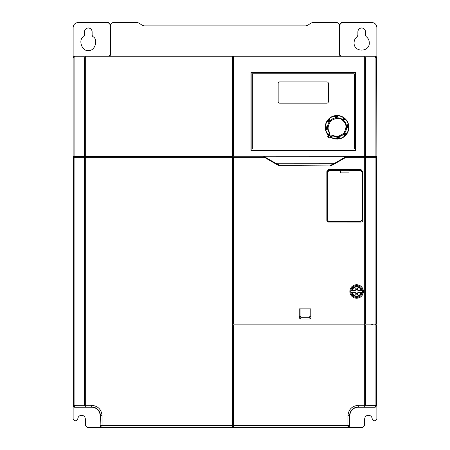 <?xml version="1.0" encoding="UTF-8"?>
<svg xmlns="http://www.w3.org/2000/svg" width="450" height="450" viewBox="0 0 450 450"><rect width="100%" height="100%" fill="white"/><g stroke="black" fill="none" stroke-linecap="round" stroke-linejoin="round"><path stroke-width="0.67" d="M355.444 72.619L355.444 150.244L251.156 150.244L251.156 72.619M278.156 83.587A1.688 1.688 0 0 1 279.844 81.9L326.756 81.9A1.688 1.688 0 0 1 328.444 83.587L328.444 101.475A1.688 1.688 0 0 1 326.756 103.163L279.844 103.163A1.688 1.688 0 0 1 278.156 101.475L278.156 83.587M354.262 149.062L354.262 73.8L252.338 73.8L252.338 149.062L354.262 149.062M330.002 135.697A0.844 0.844 0 0 1 330.165 136.806A0.844 0.844 0 0 1 328.916 136.991A0.844 0.844 0 0 1 328.753 135.877A0.844 0.844 0 0 1 330.002 135.697M328.68 135.692C329.957 135.107 330.497 135.506 330.306 136.896L330.233 136.991C328.956 137.582 328.416 137.177 328.613 135.787L328.68 135.692M348.345 127.884A1.688 1.688 0 0 1 348.086 127.783A1.688 1.688 0 0 0 348.345 127.884C346.911 126.956 346.821 125.91 348.075 124.751L348.429 124.116A11.812 11.812 0 0 0 346.179 119.796L343.463 119.649L342.849 117A11.812 11.812 0 0 0 338.203 115.538L337.641 115.999C336.713 117.433 335.666 117.523 334.507 116.269L333.872 115.914L335.031 116.168L334.941 115.672L338.164 115.779C336.926 117.821 335.526 117.945 333.956 116.151L333.872 115.914A11.812 11.812 0 0 0 329.552 118.164L329.479 118.89C329.839 120.555 329.164 121.359 327.459 121.297L326.756 121.494L327.757 120.859L327.341 120.566A11.812 11.812 0 0 1 327.999 119.7L328.742 118.901L329.096 119.256L329.698 118.367C330.266 120.684 329.361 121.764 326.981 121.601L326.756 121.494A11.812 11.812 0 0 0 325.294 126.141L326.368 127.029C327.206 128.205 327.094 129.144 326.025 129.836L325.924 129.313L325.429 129.403L325.536 126.18C327.577 127.418 327.701 128.818 325.907 130.388L325.429 129.403L325.294 126.141A11.812 11.812 0 0 1 326.756 121.494L327.341 120.566A11.812 11.812 0 0 1 327.999 119.7L329.552 118.164A11.812 11.812 0 0 1 333.872 115.914L338.203 115.538A11.812 11.812 0 0 1 342.849 117L346.179 119.796A11.812 11.812 0 0 1 348.429 124.116L348.671 125.184L348.176 125.274L347.642 126.366L348.564 128.407C346.522 127.17 346.399 125.769 348.193 124.2L348.356 127.35L348.863 127.356L348.806 128.447A11.812 11.812 0 0 1 347.344 133.093L346.759 134.021L346.343 133.729L345.195 134.128L344.402 136.221C343.834 133.903 344.739 132.823 347.119 132.986L345.004 135.332L345.358 135.686L344.548 136.423A11.812 11.812 0 0 1 340.228 138.673L339.159 138.915L339.069 138.42L337.978 137.886L336.459 138.589C336.96 137.419 337.86 137.149 339.165 137.767L339.626 138.386L335.897 139.05A11.812 11.812 0 0 1 331.172 137.537L331.003 137.481A0.506 0.506 0 0 1 331.172 137.537L330.508 137.683M330.581 137.599A0.506 0.506 0 0 1 331.003 137.481A0.506 0.506 0 0 0 330.581 137.599L330.795 137.374M328.067 135.017L327.983 134.865A0.506 0.506 0 0 1 328.067 135.017A0.506 0.506 0 0 0 327.983 134.865A11.812 11.812 0 0 1 325.671 130.472L325.957 129.87L325.671 130.472A11.812 11.812 0 0 0 327.983 134.865L328.022 135.456A0.506 0.506 0 0 0 328.067 135.017A0.506 0.506 0 0 1 328.022 135.456M331.003 137.481A0.506 0.506 0 0 1 331.172 137.537A11.812 11.812 0 0 0 335.897 139.05L336.437 138.668L335.936 138.808C337.174 136.766 338.574 136.642 340.144 138.437L339.626 138.386A1.688 1.688 0 0 0 339.604 138.341A1.688 1.688 0 0 1 339.626 138.386L339.907 138.656M336.988 139.106L339.159 138.915L335.829 139.039M340.228 138.673L339.767 138.572L340.228 138.673A11.812 11.812 0 0 0 344.548 136.423L344.661 135.765L344.402 136.221A11.565 11.565 0 0 1 340.144 138.437L339.593 138.319A1.688 1.688 0 0 0 339.452 138.082A1.688 1.688 0 0 1 339.593 138.319M345.358 135.686L346.101 134.888A11.812 11.812 0 0 0 346.759 134.021A11.812 11.812 0 0 1 346.101 134.888L344.492 136.463M348.626 128.008L348.424 127.907A1.688 1.688 0 0 1 348.373 127.89A1.688 1.688 0 0 0 348.424 127.907L348.564 128.407A11.565 11.565 0 0 1 347.119 132.986L344.807 133.802L347.108 133.307M348.863 127.356L348.671 125.184L348.795 128.514M345.454 119.722C343.783 120.082 342.984 119.407 343.046 117.703L342.849 117L343.485 118.001L343.777 117.585L344.644 118.243L345.442 118.986L345.088 119.34L345.977 119.942A11.565 11.565 0 0 1 348.193 124.2L348.075 124.751M346.112 119.728L345.521 119.683M326.025 129.836L325.907 130.388A11.565 11.565 0 0 0 328.112 134.634L329.462 133.054L328.252 135.163L328.146 134.601M329.546 134.409L328.618 135.506L328.247 135.169L329.158 134.083L329.546 134.409L329.934 132.694C327.229 129.752 327.549 125.792 330.891 120.825C336.026 117.731 339.992 117.608 342.799 120.459L344.166 121.894C346.629 124.695 346.539 128.407 343.89 133.037C339.795 136.446 336.15 137.183 332.966 135.236L331.369 137.368A11.565 11.565 0 0 0 335.936 138.808L336.459 138.589M328.618 135.506L328.697 137.25L330.424 137.019L331.346 135.917L331.734 136.243L330.823 137.334A1.688 1.688 0 0 1 328.371 137.638A1.688 1.688 0 0 1 328.247 135.169A1.688 1.688 0 0 0 328.371 137.638A1.688 1.688 0 0 0 330.823 137.334L330.424 137.019M331.734 136.243L330.823 137.334L332.696 135.771A9.529 9.529 0 0 0 346.528 128.244A9.529 9.529 0 0 0 334.468 118.125A9.529 9.529 0 0 0 329.462 133.054L329.934 132.694M330.829 137.323L331.397 137.334M335.897 139.05L337.933 137.379L336.206 138.977M339.165 137.767A1.688 1.688 0 0 0 338.957 137.621A1.688 1.688 0 0 1 339.424 138.043A1.688 1.688 0 0 0 339.165 137.767M344.621 135.697A1.688 1.688 0 0 1 344.509 135.45A1.688 1.688 0 0 0 344.621 135.697C344.261 134.027 344.936 133.228 346.641 133.29M344.458 134.494A1.688 1.688 0 0 0 344.492 135.405A1.688 1.688 0 0 1 344.458 134.494M344.661 135.765A1.688 1.688 0 0 1 344.632 135.72A1.688 1.688 0 0 0 344.661 135.765L344.548 136.423M347.377 127.142A1.688 1.688 0 0 0 348.047 127.766A1.688 1.688 0 0 1 347.377 127.142M348.142 124.718L347.136 126.411L348.142 124.718M343.485 118.001L343.884 119.149L345.088 119.34L343.485 118.001M337.641 115.999A1.688 1.688 0 0 1 337.59 116.139A1.688 1.688 0 0 0 337.641 115.999L338.164 115.779A11.565 11.565 0 0 1 342.743 117.225L343.046 117.703M335.031 116.168L336.122 116.702L337.106 115.987L335.031 116.168M334.474 116.201A1.688 1.688 0 0 0 334.496 116.246A1.688 1.688 0 0 1 334.474 116.201L334.192 115.931M334.507 116.269A1.688 1.688 0 0 0 335.036 116.899A1.688 1.688 0 0 1 334.507 116.269L333.956 116.151A11.565 11.565 0 0 0 329.698 118.367L329.479 118.89A1.688 1.688 0 0 1 329.512 118.952A1.688 1.688 0 0 0 329.479 118.89M335.042 116.904A1.688 1.688 0 0 0 335.346 117.073A1.688 1.688 0 0 1 335.042 116.904M336.983 116.916A1.688 1.688 0 0 0 337.303 116.623A1.688 1.688 0 0 1 336.983 116.916M337.663 115.92A1.688 1.688 0 0 1 337.646 115.971A1.688 1.688 0 0 0 337.663 115.92L338.203 115.538M327.757 120.859L328.905 120.459L329.096 119.256L327.757 120.859M329.293 120.786A1.688 1.688 0 0 0 329.299 120.786L327.386 121.269L329.293 120.786M329.636 120.116A1.688 1.688 0 0 0 329.687 119.722A1.688 1.688 0 0 1 329.636 120.116M329.687 119.711A1.688 1.688 0 0 0 329.586 119.115A1.688 1.688 0 0 1 329.687 119.711M329.439 118.823A1.688 1.688 0 0 1 329.468 118.867A1.688 1.688 0 0 0 329.439 118.823L329.552 118.164M325.755 126.703A1.688 1.688 0 0 1 326.014 126.799A1.688 1.688 0 0 0 325.755 126.703L325.536 126.18A11.565 11.565 0 0 1 326.981 121.601L327.459 121.297M325.924 129.313L326.458 128.222L325.744 127.237L325.924 129.313M326.368 127.029A1.688 1.688 0 0 0 326.053 126.821A1.688 1.688 0 0 1 326.548 127.209A1.688 1.688 0 0 0 326.368 127.029M325.957 129.87L325.671 130.472M343.074 117.63L343.103 118.935L343.074 117.63M343.142 119.014L343.564 119.543L343.142 119.014M332.966 135.236L331.346 135.917M376.419 56.784L375.188 56.25L233.438 56.25L233.438 156.218L375.913 156.268L375.913 57.938L374.979 56.25L376.667 57.938L375.913 57.938L376.667 57.938L376.869 156.482L376.875 63.844M352.147 290.644L351.636 290.644A5.062 5.062 0 0 1 361.614 290.644L358.088 290.644A1.688 1.688 0 0 0 357.469 290.025L357.469 288.113L355.781 288.113L355.781 290.025A1.688 1.688 0 0 0 355.162 290.644L352.147 290.644A4.556 4.556 0 0 1 361.103 290.644M328.956 170.415L340.594 170.415L340.594 170.752L328.956 170.752L328.956 170.415L327.262 172.305L327.251 173.07M360.669 170.752L349.031 170.752L349.031 170.415L360.669 170.415L362.363 172.299L362.368 219.943L360.681 221.631L328.944 221.631L327.257 219.943L328.933 221.642L327.246 219.954L327.246 173.104M233.438 56.25L85.314 56.25L232.594 56.25L232.594 57.938L85.314 57.938L85.314 156.218L232.594 156.218L232.594 57.938L364.686 57.938L364.686 56.25L374.979 56.25L364.686 56.25L365.406 57.938L365.406 156.218M356.625 298.238A6.75 6.75 0 0 1 349.875 291.488A6.75 6.75 0 0 1 356.625 284.738A6.75 6.75 0 0 1 363.375 291.488A6.75 6.75 0 0 1 356.625 298.238M356.625 285.581A5.906 5.906 0 0 0 350.719 291.488A5.906 5.906 0 0 0 356.625 297.394A5.906 5.906 0 0 0 362.531 291.488A5.906 5.906 0 0 0 356.625 285.581M73.125 63.844L73.125 405.562A1.688 1.688 0 0 0 74.812 407.25L73.125 405.562L73.125 419.062L74.812 420.75L76.078 420.75L77.766 419.062C78.008 416.773 79.273 415.507 81.562 415.266C83.852 415.507 85.117 416.773 85.359 419.062L85.596 425.869L87.283 427.5L109.406 427.5M88.312 27.968C90.613 28.209 91.884 29.481 92.126 31.781L92.121 35.263L92.807 36.613C98.871 39.099 94.669 51.93 88.312 50.349C81.956 51.93 77.754 39.099 83.818 36.613L84.504 35.263L84.499 31.781C84.741 29.481 86.012 28.209 88.312 27.968M361.688 27.968C363.994 28.187 365.265 29.458 365.501 31.781L365.496 35.263L366.182 36.613C368.196 38.166 369.231 40.208 369.293 42.75C369.771 52.504 353.672 52.611 354.082 42.75C354.144 40.208 355.179 38.166 357.193 36.613L357.879 35.263L357.874 31.781C358.099 29.464 359.37 28.192 361.688 27.968M340.594 427.5L362.717 427.5L364.404 425.869L364.641 419.062C364.866 416.756 366.131 415.485 368.438 415.266C370.738 415.479 372.004 416.745 372.234 419.062L373.922 420.75L375.188 420.75L376.875 419.062L376.875 399.656M78.705 157.331L78.705 156.313L102.071 156.229L73.969 156.302L73.969 157.331L73.969 156.302M233.438 156.251L85.314 156.319L85.314 405.304L74.087 405.354L75.021 407.042L73.333 405.354L73.333 157.331L232.594 157.331L232.594 427.241L102.071 427.241A1.688 1.688 -135 0 1 100.384 425.554L102.071 425.554L101.818 427.494L100.131 425.807L100.131 415.688A8.443 8.443 0 0 0 91.688 407.244L74.812 407.25L85.314 406.991L85.314 405.304L91.688 405.304L91.688 406.991A8.696 8.696 0 0 1 100.384 415.688L100.131 425.807M74.818 407.244L73.131 405.557L73.125 399.656M220.781 427.5L226.688 427.5M336.375 427.5L338.906 427.5M345.15 56.25L341.438 56.25L339.75 54.562L339.789 24.188L341.477 22.5L371.812 22.5C374.889 22.798 376.577 24.486 376.875 27.562L376.875 405.562L375.188 407.25L376.875 405.562L376.869 324.9L365.406 324.9L365.406 405.304L376.869 405.557L375.182 407.244L358.02 407.25A8.438 8.438 0 0 0 357.952 407.25A8.438 8.438 0 0 1 358.026 407.25L375.188 407.25L358.312 407.244A8.443 8.443 0 0 0 349.869 415.688L349.869 425.807L349.616 425.554L347.929 427.241L347.929 425.554L349.616 425.554L349.616 415.688L347.929 415.688C348.587 409.427 352.046 405.962 358.312 405.304L365.406 405.304L364.686 406.991L364.686 324.9L233.438 324.9L233.438 427.494L348.182 427.494L349.869 425.807M85.781 56.25L104.85 56.25M73.333 156.279L84.594 156.218L84.594 57.938L73.333 57.938A1.688 1.688 -90 0 1 75.021 56.25L73.125 57.938L73.131 156.482L73.131 57.938A1.688 1.688 0 0 1 74.812 56.25L73.125 57.938L73.125 27.562C73.446 24.508 75.133 22.821 78.188 22.5L108.523 22.5L110.211 24.188L110.25 54.562L108.562 56.25M73.333 157.331L73.333 405.45M376.667 57.938L375.182 56.25L376.875 57.938L376.397 56.762M341.91 22.5L340.223 24.188M109.778 24.188L108.09 22.5M339.784 27.225L339.75 27.225A0.506 0.506 0 0 1 339.244 26.719M339.244 56.25L339.244 24.525L337.219 22.5L312.93 22.5L311.057 23.068L307.693 25.307L305.82 25.875L144.18 25.875L142.307 25.307L138.943 23.068L137.07 22.5L112.781 22.5L110.756 24.525L110.756 56.25M110.756 26.719A0.506 0.506 0 0 1 110.25 27.225L110.216 27.225M78.705 156.313L80.381 156.313M77.541 157.331L77.541 156.251M376.869 156.482L376.031 156.482L376.031 157.331L376.031 156.308L372.459 156.313L374.979 156.308M376.031 156.308L372.459 156.268L372.459 157.331M73.969 156.308L75.021 156.308M232.594 426.656L233.438 426.656M344.919 157.331L332.438 164.537L344.919 157.331L345.932 157.331L344.919 157.331L346.669 156.319L372.459 156.251M369.619 156.313L371.295 156.313L371.295 157.331M375.666 324.9L375.654 324.056M375.654 156.308L375.666 157.331M102.071 156.319L232.594 156.319M91.688 407.244L85.314 406.991L84.594 405.304L84.594 157.331M74.087 157.331L74.087 405.354L73.333 405.354M365.406 324.9L364.686 324.9L364.686 324.056L376.869 324.056L376.858 157.331L345.932 157.331L332.691 164.976L332.438 164.537L329.996 165.639L335.081 163.013A1.688 1.688 0 0 1 334.62 163.192M376.667 324.9L376.667 405.354L374.979 407.042L375.182 407.244L358.026 407.25M275.692 163.192A1.688 1.688 0 0 1 275.231 163.013L275.94 163.232A1.688 1.688 0 0 1 275.732 163.204M101.818 427.494L232.594 427.241M275.94 163.232L334.125 163.26M332.691 164.976L329.996 165.921L280.316 165.921L265.393 157.331L264.381 157.331L265.393 157.331L263.644 156.319M376.031 324.9L376.031 324.056L376.031 324.9M371.295 324.056L371.295 324.9M310.185 318.994L309.341 317.306L300.971 317.306L300.127 318.994L299.25 317.604L299.25 308.869L311.062 308.869L311.062 317.604L310.185 318.994L300.127 318.994M310.219 308.869L310.219 315.923L309.341 317.306L300.971 317.306L300.094 315.923L300.094 308.869M328.613 222.036A1.761 1.761 0 0 1 326.852 220.275L326.852 171.607L328.534 169.65L361.091 169.65L362.773 171.607L362.773 220.275A1.761 1.761 0 0 1 361.012 222.036L328.613 222.019A1.744 1.744 0 0 1 326.869 220.275L326.869 172.614L327.966 170.775M361.659 170.775L362.756 172.614L362.756 220.275A1.744 1.744 0 0 1 361.012 222.019L328.613 222.019M346.674 156.319L371.295 156.313M311.062 317.604L310.196 316.294M300.262 316.868L300.094 315.923L299.25 317.604M329.996 165.921L280.316 165.639L276.188 163.26M280.316 165.921L277.622 164.976L277.875 164.537M277.622 164.976L264.381 157.331L233.438 157.331L233.438 324.056L364.686 324.056L364.686 156.229L369.619 156.251M349.031 170.651L340.594 170.651M372.459 324.056L372.459 324.9M85.314 56.25L85.314 57.938L84.594 57.938L85.314 56.25L75.021 56.25A1.688 0.934 -90 0 0 74.087 57.938L74.087 156.268M233.438 57.094L232.594 57.094M355.613 72.619L355.613 150.581L250.987 150.581L250.987 72.619L355.613 72.619M364.686 56.25L374.979 56.25M84.594 156.218L85.314 156.218M102.071 156.229L364.686 156.229M375.913 156.268L376.667 156.279M73.131 156.482L73.969 156.482M85.314 156.229L80.381 156.251M102.459 427.5L347.541 427.5M362.374 173.07L362.379 219.954L360.692 221.642L328.933 221.642M340.594 172.89L349.031 172.89M361.957 171.838L362.368 172.907M328.944 221.293L360.681 221.287L362.379 219.954M328.956 170.466L327.262 172.305M349.031 170.752L349.031 172.98L340.594 172.98L340.594 170.752M357.469 289.367L355.781 289.367M355.781 293.608L357.469 293.608M355.781 294.863L357.469 294.863L357.469 292.95A1.688 1.688 0 0 0 358.088 292.331L361.103 292.331A4.556 4.556 0 0 1 352.147 292.331L355.162 292.331A1.688 1.688 0 0 0 355.781 292.95L355.781 294.863M352.147 292.331L351.636 292.331A5.062 5.062 0 0 0 361.614 292.331L361.103 292.331M348.806 128.447A11.812 11.812 0 0 1 347.344 133.093L346.714 133.318M330.165 136.806A0.844 0.844 0 0 1 328.916 136.991M325.294 126.141L325.676 126.681M329.687 134.241L329.068 133.521M348.182 427.494L233.438 427.241M74.346 156.308L74.346 157.331M91.688 405.304C97.948 405.962 101.413 409.421 102.071 415.688L100.131 415.688M102.071 415.688L102.071 425.554L232.594 425.554M349.869 415.688L349.616 415.688A8.696 8.696 0 0 1 358.312 406.991L358.312 405.304M358.312 407.244L374.979 407.042L375.913 405.354L375.913 324.9M233.438 425.554L347.929 425.554L347.929 415.688M375.913 324.056L375.913 157.331M376.667 157.331L376.667 324.056M365.046 324.9L365.046 324.056M365.406 324.056L365.406 157.331M84.954 156.319L84.954 157.331M233.438 425.812L232.594 425.812M365.046 156.319L365.046 157.331M326.869 172.614L326.852 171.607M328.534 169.65L328.545 170.471M361.08 170.471L361.091 169.65M362.756 172.614L362.773 171.607M364.686 156.218L364.686 57.938L375.913 57.938M360.681 221.287L360.692 221.642M362.031 219.943L362.031 172.333M327.246 219.954L327.257 172.333L328.956 170.752M327.594 172.333L327.6 219.943M362.379 173.138L362.368 172.333M327.257 172.333L327.246 173.138M339.159 138.915L340.29 138.645M346.759 134.021L347.372 133.031M348.424 127.907L348.733 128.138M348.671 125.184L348.401 124.054M345.442 118.986L346.219 119.852M343.777 117.585L342.787 116.972M337.112 115.481L338.271 115.549M334.941 115.672L333.81 115.942M328.742 118.901L329.608 118.125M327.341 120.566L326.728 121.556M325.238 127.232L325.305 126.073M325.429 129.403L325.699 130.534M327.954 135.54L328.213 135.203L327.954 135.54M362.379 173.104L362.363 172.299"/></g></svg>
